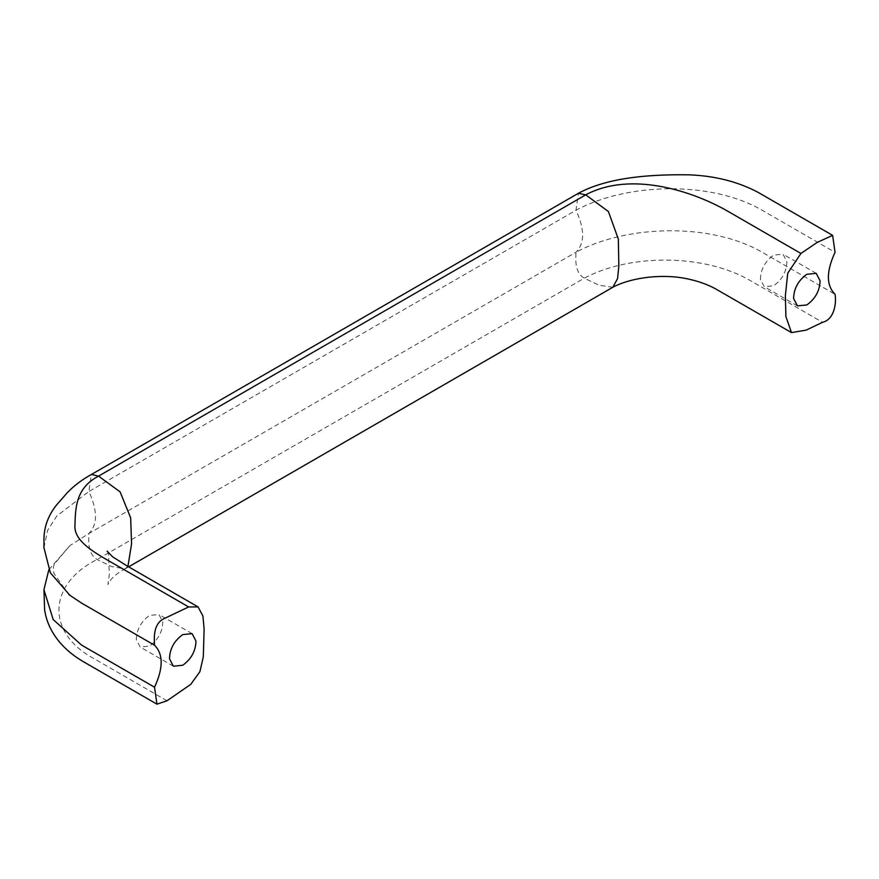 <?xml version="1.0" encoding="UTF-8"?>
<svg xmlns="http://www.w3.org/2000/svg" width="879" height="879" viewBox="0 0 879 879"><rect width="100%" height="100%" fill="white"/><g stroke="black" fill="none" stroke-linecap="round" stroke-linejoin="round"><path stroke-width="0.66" stroke-dasharray="4.39 3.3" d="M760.401 279.291C760.676 269.348 765.093 261.294 773.641 255.108L783.024 254.185L786.87 261.601C786.595 271.534 782.189 279.599 773.641 285.774L764.247 286.708L760.401 279.291M136.311 639.604C136.586 629.672 140.992 621.607 149.54 615.432L158.934 614.498L162.78 621.914C162.505 631.858 158.088 639.912 149.54 646.098L140.157 647.021L136.311 639.604M48.839 569.746L69.88 545.639L88.889 533.476L575.976 252.229C584.821 243.351 584.821 229.353 575.976 210.246C627.177 182.678 710.77 180.569 762.016 210.158L835.05 252.328M167.01 700.783L93.987 658.624C46.104 632.946 47.444 584.458 97.119 559.483L584.271 278.193C574.745 272.578 575.668 260.503 575.976 252.229C627.177 224.672 710.77 222.563 762.016 252.152L835.05 294.311M127.927 566.428L125.049 568.9L111.842 566.625L97.119 559.483C87.68 553.814 88.592 541.739 88.889 533.476C97.668 524.631 97.668 510.633 88.889 491.493L575.976 210.246L578.404 193.281M43.95 547.716L47.598 530.378L56.783 516.017L88.889 491.493L91.339 474.517M612.806 287.279L599.148 285.279L584.271 278.193C631.122 253.152 704.826 254.339 749.523 280.148L822.557 322.307M816.217 273.347L783.024 254.185M797.44 305.87L764.247 286.708M192.127 633.66L158.934 614.498M173.35 666.194L140.157 647.021M68.749 594.391L53.817 573.251L53.344 567.933L54.102 564.274L69.88 545.639M125.422 568.702L128.642 566.845M107.106 551.133L108.491 553.99L109.337 574.152L107.941 584.579C110.249 579.041 115.94 573.822 125.049 568.9"/><path stroke-width="1.32" d="M793.594 298.453C793.869 288.521 798.286 280.456 806.834 274.281L816.217 273.347L820.074 280.764C819.788 290.707 815.382 298.761 806.834 304.947L797.44 305.87L793.594 298.453M169.504 658.767C169.779 648.834 174.196 640.769 182.744 634.594L192.127 633.66L195.973 641.077C195.698 651.02 191.292 659.074 182.744 665.26L173.35 666.194L169.504 658.767M835.05 294.311C826.194 285.433 826.194 271.435 835.05 252.328L832.622 235.363L817.129 242.439L800.923 253.46L787.727 273.204L785.376 295.575L785.881 316.528L791.496 332.603L806.175 330.119L822.557 322.307C834.127 319.626 836.665 303.332 835.05 294.311M154.528 645.219C154.045 637.253 153.462 624.024 163.549 618.882L188.655 606.949L198.083 606.928L202.906 615.992L204.115 629.001L203.302 656.954L199.896 671.688L190.743 684.367L167.01 700.783L156.956 704.167L154.528 687.213C163.373 668.106 163.373 654.108 154.528 645.219L81.494 603.06L69.902 595.303L50.334 572.778L43.95 547.716L43.95 539.014C44.104 526.631 48.345 515.237 56.685 504.81L66.991 493.053C73.748 485.889 81.901 479.703 91.438 474.462L98.547 476.132L120.126 491.899L130.663 517.907L131.575 543.848L127.927 566.428M154.528 687.213L81.494 645.043L53.158 619.519L43.95 589.71L48.839 569.746M188.655 606.949L115.621 564.779C98.624 554.968 74.254 542.464 74.913 526.235C75.583 510.007 74.627 488.548 98.547 476.132L585.711 194.841L608.411 211.553L618.344 239.088L618.838 266.04L617.574 278.599L612.806 287.279L128.642 566.845M91.438 474.462L578.404 193.281L585.711 194.841C631.814 170.229 694.531 192.04 727.889 211.29L800.923 253.46M69.902 595.303L68.749 594.391M156.956 704.167L85.746 663.063C74.418 656.756 65.233 649.207 58.201 640.406C50.784 631.012 46.257 620.86 44.631 609.949L43.95 589.71M612.465 287.466C627.793 278.951 657.404 273.325 684.598 278.28C696.355 280.511 706.584 283.972 715.286 288.686L791.496 332.603M198.083 606.928L126.675 565.702L112.666 556.846L107.106 551.133M578.503 193.226C605.224 178.8 643.615 174.13 689.158 174.833C715.077 175.855 738.096 181.722 758.203 192.413L832.622 235.363"/></g></svg>
